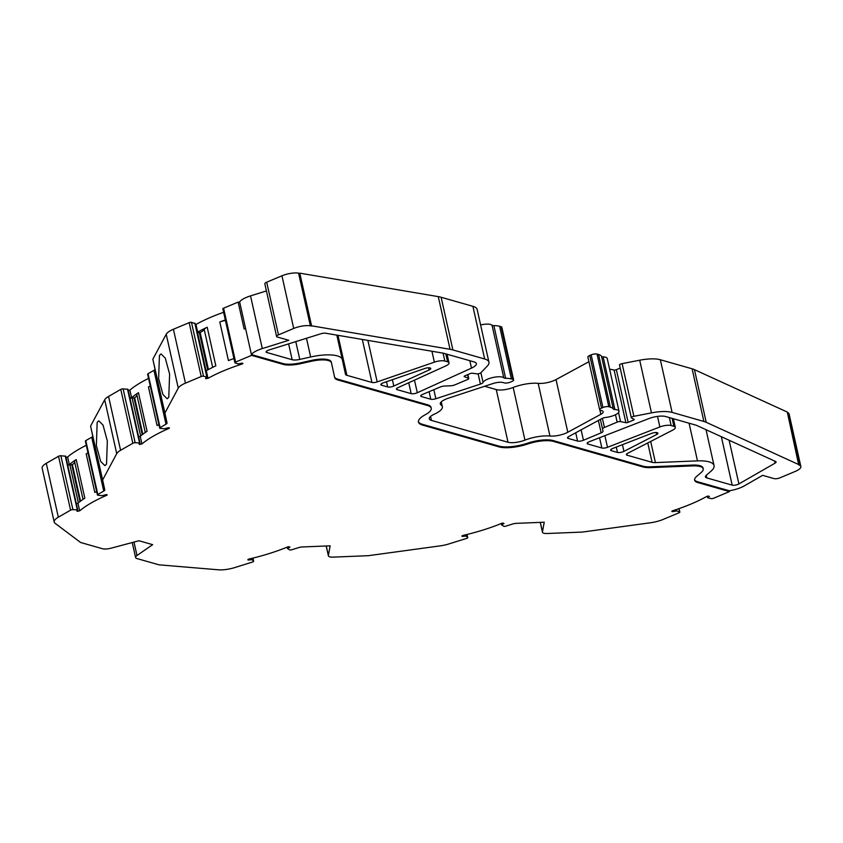<?xml version="1.0" encoding="UTF-8"?>
<svg xmlns="http://www.w3.org/2000/svg" width="843" height="843" viewBox="0 0 843 843"><rect width="100%" height="100%" fill="white"/><g stroke="black" fill="none" stroke-linecap="round" stroke-linejoin="round"><path stroke-width="1.26" d="M612.503 448.55A4.341 1.359 167.4 0 0 610.627 450.173A4.341 1.359 167.4 0 0 611.344 450.699L617.466 452.449A4.341 1.359 167.4 0 0 623.925 451.374L656.602 434.556A4.341 1.359 167.4 0 0 657.898 433.207A4.341 1.359 167.4 0 0 651.555 433.376L612.745 448.444A4.341 1.359 167.4 0 0 612.503 448.55M382.701 383.049A4.341 1.359 167.4 0 0 380.836 384.671A4.341 1.359 167.4 0 0 381.542 385.198L387.675 386.948A4.341 1.359 167.4 0 0 393.797 386.041L429.129 369.972A4.341 1.359 167.4 0 0 430.762 368.465A4.341 1.359 167.4 0 0 424.809 368.486L383.344 382.806A4.341 1.359 167.4 0 0 382.701 383.049M588.994 441.848A4.341 1.359 167.4 0 0 587.128 443.471A4.341 1.359 167.4 0 0 587.834 443.998L601.86 448.002A4.341 1.359 167.4 0 0 607.497 447.296L659.869 426.948A8.672 2.708 -12.6 0 1 671.144 425.536L673.894 426.326A8.672 2.708 -12.6 0 1 675.317 427.39A8.672 2.708 -12.6 0 1 672.735 430.099L627.656 453.302A4.341 1.359 167.4 0 0 626.37 454.651A4.341 1.359 167.4 0 0 627.076 455.188L652.103 462.322A8.672 2.708 167.4 0 0 655.411 462.596L697.488 460.879A30.359 9.484 -12.6 0 1 714.042 465.578A30.359 9.484 -12.6 0 1 711.092 471.121L706.286 475.283A8.672 2.708 167.4 0 0 705.433 476.864A8.672 2.708 167.4 0 0 706.855 477.928L732.177 485.146A4.341 1.359 167.4 0 0 738.9 483.935L775.054 463.155A4.341 1.359 167.4 0 0 776.087 461.943A4.341 1.359 167.4 0 0 775.655 461.511L697.098 425.62A26.017 8.124 167.4 0 0 695.422 425.009L665.643 416.526A13.014 4.067 167.4 0 0 648.731 418.634L589.236 441.743A4.341 1.359 167.4 0 0 588.994 441.848M267.99 350.351A4.341 1.359 167.4 0 0 266.125 351.974A4.341 1.359 167.4 0 0 266.831 352.5L292.152 359.719A8.672 2.708 167.4 0 0 299.771 359.413L310.667 356.979A30.359 9.484 -12.6 0 1 342.311 359.624L345.493 374.26A8.672 2.708 167.4 0 0 346.916 375.335L371.932 382.459A4.341 1.359 167.4 0 0 377.179 381.9L434.366 362.153A8.672 2.708 -12.6 0 1 444.851 361.036L447.601 361.826A8.672 2.708 -12.6 0 1 449.024 362.89A8.672 2.708 -12.6 0 1 445.768 365.925L398.075 387.601A4.341 1.359 167.4 0 0 396.442 389.118A4.341 1.359 167.4 0 0 397.158 389.656L411.173 393.649A4.341 1.359 167.4 0 0 417.306 392.743L471.479 368.117A13.014 4.067 167.4 0 0 476.358 363.565A13.014 4.067 167.4 0 0 474.23 361.963L444.451 353.48A26.017 8.124 167.4 0 0 442.417 353.027L325.556 333.217A4.341 1.359 167.4 0 0 321.004 333.733L268.98 349.993A4.341 1.359 167.4 0 0 267.99 350.351M619.731 365.272A2.603 0.811 -12.6 0 1 619.521 365.04A2.603 0.811 -12.6 0 1 620.638 364.071A2.603 0.811 -12.6 0 1 622.113 363.628L639.7 360.214A26.017 8.124 -12.6 0 1 660.343 359.74L692.103 368.791A36.428 11.38 -12.6 0 1 694.442 369.645L787.288 412.058L798.711 464.872L799.554 465.252A13.014 4.067 -12.6 0 1 800.85 466.558A13.014 4.067 -12.6 0 1 795.255 471.416L780.007 477.812A4.341 1.359 -12.6 0 1 774.116 478.624L762.63 475.347L744.221 485.926A17.345 5.416 167.4 0 1 729.3 490.774L729.48 491.585L713.515 498.287A1.739 0.537 167.4 0 1 711.207 498.613L707.867 497.813L707.309 496.221M799.059 464.725L706.223 422.311A36.428 11.38 -12.6 0 0 703.884 421.468L672.113 412.406A26.017 8.124 167.4 0 0 651.481 412.88L633.883 416.305A2.603 0.811 167.4 0 0 632.419 416.737A2.603 0.811 167.4 0 0 631.291 417.706A2.603 0.811 167.4 0 0 631.502 417.949L634.052 419.308A1.739 0.537 -12.6 0 1 634.199 419.466A1.739 0.537 -12.6 0 1 633.451 420.12L628.14 422.343A1.739 0.537 -12.6 0 1 625.875 422.691L620.553 421.605A2.603 0.811 167.4 0 0 617.15 422.122L604.431 427.464A4.341 1.359 167.4 0 0 602.566 429.087L603.03 431.216A4.341 1.359 -12.6 0 1 601.154 432.838L583.461 440.267A4.341 1.359 -12.6 0 1 577.571 441.079L568.224 438.413A4.341 1.359 -12.6 0 1 567.518 437.875A4.341 1.359 -12.6 0 1 568.677 436.6L601.691 418.655A4.341 1.359 -12.6 0 1 602.397 418.318A4.341 1.359 -12.6 0 1 605.801 417.443A10.843 3.383 167.4 0 0 619.004 411.194A10.843 3.383 167.4 0 0 614.905 409.519A4.341 1.359 -12.6 0 1 613.314 408.981A19.515 6.091 167.4 0 0 610.343 407.158L608.825 406.726A4.341 1.359 167.4 0 0 602.935 407.527L601.523 408.117A4.341 1.359 167.4 0 0 599.658 409.74A4.341 1.359 167.4 0 0 600.374 410.278L601.744 410.667A8.672 2.708 -12.6 0 1 603.156 411.732A8.672 2.708 -12.6 0 1 600.838 414.303L567.803 432.248A13.014 4.067 -12.6 0 1 549.952 436.021A21.686 6.776 167.4 0 0 524.957 440.13A13.014 4.067 -12.6 0 1 508.023 442.248L431.437 420.415A13.014 4.067 -12.6 0 1 429.298 418.813A13.014 4.067 -12.6 0 1 434.198 414.261A21.686 6.776 167.4 0 0 442.354 406.674A21.686 6.776 167.4 0 0 441.068 404.988A13.014 4.067 -12.6 0 1 440.288 403.976A13.014 4.067 -12.6 0 1 445.884 399.118A13.014 4.067 -12.6 0 1 448.339 398.202L492.944 383.544A8.672 2.708 -12.6 0 1 503.081 382.543L504.451 382.933A4.341 1.359 167.4 0 0 510.342 382.132L511.743 381.542A4.341 1.359 167.4 0 0 513.619 379.919A4.341 1.359 167.4 0 0 512.902 379.382L511.374 378.95A19.515 6.091 167.4 0 0 505.642 378.296A4.341 1.359 -12.6 0 1 503.798 377.854A10.843 3.383 167.4 0 0 487.665 379.139A10.843 3.383 167.4 0 0 483.071 382.459A4.341 1.359 -12.6 0 1 480.415 384.092L435.852 398.739A4.341 1.359 -12.6 0 1 430.784 399.234L421.437 396.579A4.341 1.359 -12.6 0 1 420.731 396.041A4.341 1.359 -12.6 0 1 422.596 394.419L440.299 386.99A4.341 1.359 -12.6 0 1 444.535 386.041L450.678 385.788A4.341 1.359 167.4 0 0 454.914 384.851L467.644 379.498A2.603 0.811 167.4 0 0 468.761 378.528A2.603 0.811 167.4 0 0 468.445 378.254L464.356 376.652A1.739 0.537 -12.6 0 1 464.145 376.463A1.739 0.537 -12.6 0 1 464.893 375.82L470.204 373.586A1.739 0.537 -12.6 0 1 472.375 373.228L476.738 373.828A2.603 0.811 167.4 0 0 480.942 372.711L487.286 366.083A26.017 8.124 167.4 0 0 488.929 362.174A26.017 8.124 167.4 0 0 484.662 358.981L452.902 349.929L441.121 297.263L472.891 306.315A26.017 8.124 -12.6 0 1 477.159 309.507L488.929 362.174M480.605 324.966A10.843 3.383 -12.6 0 1 492.027 325.187A4.341 1.359 167.4 0 0 493.872 325.63A19.515 6.091 -12.6 0 1 499.604 326.283L501.132 326.715A4.341 1.359 -12.6 0 1 501.838 327.253L513.619 379.919M223.585 308.19L235.629 362.069A1.739 0.537 167.4 0 0 234.881 362.711L222.837 308.844A1.739 0.537 167.4 0 1 223.585 308.19L238.137 302.089L244.154 329.023L245.566 328.433L239.633 301.899A17.345 5.416 -12.6 0 1 246.556 297.337A17.345 5.416 -12.6 0 1 250.529 295.893L266.42 290.93M276.599 336.483L264.828 283.817A4.341 1.359 -12.6 0 1 266.694 282.194L281.941 275.787A13.014 4.067 -12.6 0 1 298.58 273.153L299.834 273.364L311.615 326.03L310.35 325.82A13.014 4.067 -12.6 0 0 293.712 328.454L278.464 334.861A4.341 1.359 -12.6 0 0 276.599 336.483A4.341 1.359 -12.6 0 0 277.305 337.01L288.791 340.287L262.299 348.57A17.345 5.416 167.4 0 0 258.337 350.003A17.345 5.416 167.4 0 0 251.404 354.566L282.995 363.565A19.947 6.228 167.4 0 0 300.519 362.848L311.415 360.425A19.083 5.964 -12.6 0 1 331.299 362.09A19.083 5.964 -12.6 0 1 331.31 362.09L331.478 362.88M234.881 362.711A1.739 0.537 167.4 0 0 235.123 362.922L238.053 363.891L242.257 363.154L242.932 363.449L242.099 364.039A86.734 27.092 167.4 0 0 208.01 378.349L205.544 378.57L207.093 377.169L203.511 376.189A1.739 0.537 167.4 0 0 201.203 376.526L189.159 322.648L173.416 329.265L185.449 383.144L201.203 376.526M205.703 370.952L206.303 370.709A86.734 27.092 -12.6 0 1 215.84 365.851L207.209 327.253A8.672 2.708 167.4 0 0 204.217 329.476A11.338 3.541 -12.6 0 1 200.139 332.458L197.199 332.901M159.675 428.086L147.63 374.218A1.739 0.537 167.4 0 1 148.052 373.723L160.086 427.601A1.739 0.537 167.4 0 0 159.675 428.086A1.739 0.537 167.4 0 0 160.202 428.349L164.269 428.792L168.41 427.707L169.475 427.959L168.937 428.434A86.734 27.092 167.4 0 0 141.93 443.945L139.337 444.419L139.559 442.996L135.165 442.733A1.739 0.537 167.4 0 0 132.825 443.27L120.781 389.403L108.557 396.431L120.591 450.299L132.825 443.27M138.61 436.832L140.223 436.305A86.734 27.092 -12.6 0 1 147.093 431.279L138.463 392.68A8.672 2.708 167.4 0 0 136.861 394.83A11.338 3.541 -12.6 0 1 134.638 397.706L129.991 398.265M97.419 494.978L85.375 441.1A1.739 0.537 167.4 0 1 85.786 440.615L97.83 494.493A1.739 0.537 167.4 0 0 97.419 494.978A1.739 0.537 167.4 0 0 97.936 495.231L102.014 495.684L106.155 494.599L107.219 494.841L106.671 495.326A86.734 27.092 167.4 0 0 79.674 510.837L77.082 511.301L77.303 509.889L72.909 509.625A1.739 0.537 167.4 0 0 70.57 510.163L58.525 456.284L46.291 463.323L58.336 517.191L70.57 510.163M83.025 499.383L74.605 461.711A8.672 2.708 167.4 0 1 76.207 459.572L84.837 498.171A86.734 27.092 167.4 0 0 77.967 503.197L76.355 503.724M132.246 542.534L135.597 557.508A8.672 2.708 -12.6 0 0 137.009 558.572L158.969 564.831L218.99 569.847A17.345 5.416 -12.6 0 0 234.912 567.529L252.521 562.028A1.739 0.537 167.4 0 0 253.659 561.227A1.739 0.537 167.4 0 0 253.595 561.132L252.004 559.689L248.032 560.026L248.854 559.057A86.734 27.092 167.4 0 0 287.695 546.917L289.929 547.054L287.484 548.466L289.623 549.868A1.739 0.537 167.4 0 0 291.752 549.762L298.791 547.571A4.341 1.359 167.4 0 1 302.036 546.981L330.15 545.832L328.37 555.411A8.672 2.708 -12.6 0 0 328.37 555.779A8.672 2.708 -12.6 0 0 333.101 557.128L368.338 555.685L440.668 545.8A17.345 5.416 -12.6 0 0 448.992 543.904L466.59 538.403A1.739 0.537 167.4 0 0 467.739 537.613A1.739 0.537 167.4 0 0 467.675 537.507L466.084 536.064L462.101 536.411L462.933 535.442A86.734 27.092 167.4 0 0 501.775 523.303L504.009 523.429L501.564 524.852L503.703 526.253A1.739 0.537 167.4 0 0 505.832 526.148L512.871 523.946A4.341 1.359 167.4 0 1 516.106 523.366L544.23 522.217L542.449 531.796A8.672 2.708 -12.6 0 0 542.449 532.165A8.672 2.708 -12.6 0 0 547.181 533.503L582.376 532.07L650.606 522.744A17.345 5.416 -12.6 0 0 663.346 519.351L679.089 512.744A1.739 0.537 167.4 0 0 679.837 512.091A1.739 0.537 167.4 0 0 679.595 511.891L676.666 510.911L672.461 511.659L671.787 511.364L672.619 510.774A86.734 27.092 167.4 0 0 691.06 504.019A86.734 27.092 167.4 0 0 706.708 496.464L709.385 496.401L707.625 497.644M197.083 332.353L197.683 332.11A86.734 27.092 -12.6 0 1 207.209 327.253M223.616 312.31A86.734 27.092 167.4 0 0 195.976 324.471L195.376 324.713M168.779 397.253L167.177 398.771L162.931 394.524L158.61 378.57L159.443 355.44L161.045 353.923L165.291 358.17L169.612 374.123L168.779 397.253M129.98 398.233L131.592 397.717A86.734 27.092 -12.6 0 1 138.463 392.68M148.568 378.391A86.734 27.092 167.4 0 0 129.885 390.077L128.273 390.594M106.524 464.145L104.911 465.652L100.675 461.416L96.355 445.462L97.177 422.332L98.779 420.815L103.025 425.062L107.346 441.015L106.524 464.145M76.207 459.572A86.734 27.092 167.4 0 0 69.337 464.609L67.725 465.125M86.313 445.283A86.734 27.092 167.4 0 0 67.63 456.969L66.017 457.486M80.559 501.153L72.382 464.598L67.735 465.157M311.615 326.03L299.834 273.364M300.182 273.216L438.276 296.631A36.428 11.38 -12.6 0 1 441.121 297.263M484.651 386.273L496.253 389.582A13.014 4.067 167.4 0 0 513.176 387.464A21.686 6.776 -12.6 0 1 538.171 383.354A13.014 4.067 167.4 0 0 556.032 379.582L588.92 361.71M599.658 409.74L587.887 357.074A4.341 1.359 -12.6 0 1 589.752 355.451L591.164 354.861A4.341 1.359 -12.6 0 1 597.044 354.06L598.572 354.492A19.515 6.091 -12.6 0 1 601.544 356.315A4.341 1.359 167.4 0 0 603.124 356.852A10.843 3.383 -12.6 0 1 607.234 358.528L619.004 411.194M609.594 369.108L614.094 370.024A1.739 0.537 167.4 0 0 616.37 369.677L620.195 368.064M787.362 412.396L787.784 412.585A13.014 4.067 -12.6 0 1 789.08 413.881L800.85 466.558M334.523 376.842A19.947 6.228 167.4 0 0 337.758 379.181L427.496 404.756A21.686 6.776 -12.6 0 1 431.047 407.422L431.226 408.223A21.686 6.776 -12.6 0 1 425.209 414.756A24.289 7.587 167.4 0 0 418.476 422.08A24.289 7.587 167.4 0 0 422.459 425.062L499.045 446.895A24.289 7.587 167.4 0 0 527.76 443.987A21.686 6.776 -12.6 0 1 553.387 441.395L643.125 466.969A19.947 6.228 167.4 0 0 650.733 467.612L692.809 465.894A19.083 5.964 -12.6 0 1 703.22 468.845A19.083 5.964 -12.6 0 1 701.365 472.322L696.56 476.485A19.947 6.228 167.4 0 0 694.611 480.12A19.947 6.228 167.4 0 0 697.878 482.575L729.48 491.585M418.423 421.669A24.289 7.587 167.4 0 0 422.28 424.261L498.866 446.095A24.289 7.587 167.4 0 0 527.57 443.186A21.686 6.776 -12.6 0 1 553.208 440.583L642.946 466.168A19.947 6.228 167.4 0 0 650.554 466.801L692.63 465.083A19.083 5.964 -12.6 0 1 703.041 468.044L703.22 468.845M694.569 479.709A19.947 6.228 167.4 0 0 697.698 481.774L729.3 490.774M311.963 325.883L450.046 349.297A36.428 11.38 -12.6 0 1 452.902 349.929M342.311 359.624A30.359 9.484 -12.6 0 1 342.311 359.645L336.831 335.124L342.3 359.613M74.605 461.711A11.338 3.541 -12.6 0 1 72.382 464.598M142.815 434.261L134.638 397.706M145.281 432.491L136.861 394.83M208.432 369.54L200.139 332.458M88.041 453.028A8.672 2.708 167.4 0 0 86.186 453.84A86.734 27.092 167.4 0 1 88.02 452.923M96.639 491.511A86.734 27.092 167.4 0 0 94.816 492.438L86.186 453.84M95.428 447.97L101.466 474.988L95.47 447.96M150.296 386.136A8.672 2.708 167.4 0 0 148.452 386.948A86.734 27.092 -12.6 0 1 150.275 386.031M148.452 386.948A8.672 2.708 167.4 0 0 148.442 386.948L157.072 425.546A86.734 27.092 -12.6 0 1 158.906 424.63M157.683 381.078L163.721 408.096L157.736 381.068M225.45 320.54A8.672 2.708 167.4 0 0 219.802 321.963A86.734 27.092 -12.6 0 1 225.323 319.95M219.802 321.963L228.432 360.562A86.734 27.092 -12.6 0 1 233.943 358.549M238.137 302.089L239.781 302.553M135.597 557.508A8.672 2.708 -12.6 0 1 136.987 555.505L152.657 544.662L138.937 540.753L111.181 548.15A8.672 2.708 -12.6 0 1 102.467 548.73L80.612 542.492L55.069 523.282A17.345 5.416 -12.6 0 1 54.194 522.049L42.15 468.181A17.345 5.416 -12.6 0 1 46.291 463.323M77.777 510.089L65.733 456.211L60.865 455.747A1.739 0.537 167.4 0 0 58.525 456.284M85.786 440.615L91.708 437.222L103.752 491.09A4.341 1.359 167.4 0 0 104.785 489.878L102.625 479.962L116.734 453.65A17.345 5.416 -12.6 0 1 120.591 450.299M108.557 396.431A17.345 5.416 -12.6 0 0 104.69 399.782L90.58 426.084L92.741 436.01A4.341 1.359 -12.6 0 1 91.708 437.222M140.033 443.197L127.988 389.329L123.12 388.865A1.739 0.537 167.4 0 0 120.781 389.403M148.052 373.723L153.963 370.33L166.008 424.198A4.341 1.359 167.4 0 0 167.04 422.986L164.88 413.07L178.263 388.117A17.345 5.416 -12.6 0 1 185.449 383.144M173.416 329.265A17.345 5.416 -12.6 0 0 166.219 334.239L152.846 359.202L154.996 369.118A4.341 1.359 -12.6 0 1 153.963 370.33M194.902 323.554L191.466 322.321A1.739 0.537 167.4 0 0 189.159 322.648M54.194 522.049A17.345 5.416 -12.6 0 1 58.336 517.191M97.83 494.493L103.752 491.09M90.58 426.084L102.625 479.962M160.086 427.601L166.008 424.198M152.846 359.202L164.88 413.07M235.629 362.069L251.583 355.367L283.174 364.376A19.947 6.228 167.4 0 0 300.698 363.66L311.594 361.226A19.083 5.964 -12.6 0 1 331.478 362.89A19.083 5.964 -12.6 0 1 331.489 362.901L334.671 377.516A19.947 6.228 167.4 0 0 334.671 377.527A19.947 6.228 167.4 0 0 337.938 379.982L427.675 405.557A21.686 6.776 -12.6 0 1 431.226 408.223M245.566 328.433L251.404 354.566M611.049 449.382L611.344 450.699M381.247 383.881L381.542 385.198M587.539 442.68L587.834 443.998M266.536 351.183L266.831 352.5M622.113 363.628L633.883 416.305M440.562 402.733L441.068 404.988M492.027 325.187L503.798 377.854M250.529 295.893L262.299 348.57M242.099 364.039L241.888 363.112M206.019 378.707L205.84 377.949M139.959 444.472L139.759 443.544M77.704 511.353L77.493 510.436M289.075 547.644L288.854 546.654M503.155 524.03L502.934 523.039M195.976 324.471L197.683 332.11M129.885 390.077L131.592 397.717M140.633 435.968L132.246 398.454M67.63 456.969L69.337 464.609M78.378 502.86L69.99 465.347M310.35 325.82L298.58 273.153M278.464 334.861L266.694 282.194M293.712 328.454L281.941 275.787M79.98 501.585L71.792 464.946M142.235 434.693L134.048 398.054M212.689 367.358L204.217 329.476M207.694 369.94L199.38 332.774M206.071 370.825L197.62 333.017M708.183 497.159L707.941 496.084M708.826 496.885L708.647 496.095M672.461 511.659L672.293 510.9M674.231 511.416L673.989 510.342M674.874 511.143L674.642 510.12M676.666 510.911L676.36 509.551M679.595 511.891L678.878 508.687M540.342 522.375L542.449 531.796M501.596 524.715L501.322 523.492M502.417 524.251L502.175 523.166M462.101 536.411L461.975 535.821M463.724 536.348L463.492 535.316M464.451 536.116L464.23 535.147M466.084 536.064L465.8 534.778M467.675 537.507L467.001 534.483L467.739 537.613M326.262 545.99L328.37 555.411M287.516 548.34L287.242 547.107M288.348 547.876L288.095 546.791M248.032 560.026L247.895 559.446M249.644 559.963L249.412 558.93M250.371 559.741L250.16 558.761M252.004 559.689L251.72 558.393M253.595 561.132L252.921 558.098M133.984 542.07L136.987 555.505M60.865 455.747L72.909 509.625M77.303 509.889L65.259 456.01M77.082 511.301L76.955 510.742M79.674 510.837L77.967 503.197M106.671 495.326L106.513 494.63M92.741 436.01L104.785 489.878M104.69 399.782L116.734 453.65M123.12 388.865L135.165 442.733M139.559 442.996L127.514 389.129M139.337 444.419L139.211 443.85M141.93 443.945L140.223 436.305M168.937 428.434L168.779 427.738M154.996 369.118L167.04 422.986M166.219 334.239L178.263 388.117M191.466 322.321L203.511 376.189M206.851 377L194.807 323.122M208.01 378.349L206.303 370.709M697.698 481.774L697.878 482.575M692.63 465.083L692.809 465.894M650.554 466.801L650.733 467.612M642.946 466.168L643.125 466.969M553.208 440.583L553.387 441.395M527.57 443.186L527.76 443.987M498.866 446.095L499.045 446.895M422.28 424.261L422.459 425.062M427.496 404.756L427.675 405.557M337.758 379.181L337.938 379.982M311.415 360.425L311.594 361.226M300.519 362.848L300.698 363.66M282.995 363.565L283.174 364.376M472.891 306.315L484.662 358.981M467.644 374.661L468.445 378.254M421.142 395.251L421.437 396.579M429.098 391.689L430.784 399.234M433.839 389.698L435.852 398.739M478.118 373.797L480.415 384.092M480.9 372.754L483.071 382.459M493.872 325.63L505.642 378.296M499.604 326.283L511.374 378.95M501.132 326.715L512.902 379.382M430.552 416.463L431.437 420.415M496.253 389.582L508.023 442.248M513.176 387.464L524.957 440.13M538.171 383.354L549.952 436.021M556.032 379.582L567.803 432.248M599.889 410.056L600.838 414.303M589.752 355.451L601.523 408.117M591.164 354.861L602.935 407.527M597.044 354.06L608.825 406.726M598.572 354.492L610.343 407.158M601.544 356.315L613.314 408.981M603.124 356.852L614.905 409.519M567.929 437.096L568.224 438.413M575.716 432.775L577.571 441.079M581.122 429.835L583.461 440.267M598.393 420.446L601.154 432.838M600.374 419.371L603.03 431.216M600.385 419.361L602.566 429.087M602.387 418.328L604.431 427.464M615.495 414.724L617.15 422.122M618.541 412.575L620.553 421.605M614.094 370.024L625.875 422.691M616.37 369.677L628.14 422.343M633.156 418.834L633.451 420.12M639.7 360.214L651.481 412.88M660.343 359.74L672.113 412.406M703.884 421.468L692.103 368.791M288.612 343.86L292.152 359.719M295.798 341.615L299.771 359.413M306.483 338.275L310.667 356.979M337.969 335.324L346.916 375.335M362.321 339.444L371.932 382.459M367.896 340.393L377.179 381.9M431.932 351.246L434.366 362.153M443.081 353.143L444.851 361.036M445.821 353.87L447.601 361.826M396.863 388.338L397.158 389.656M408.739 382.754L411.173 393.649M414.482 380.14L417.306 392.743M469.825 360.709L471.479 368.117M599.563 437.738L601.86 448.002M604.895 435.662L607.497 447.296M657.508 416.4L659.869 426.948M669.363 417.58L671.144 425.536M672.113 418.37L673.894 426.326M626.781 453.871L627.076 455.188M647.772 442.944L652.103 462.322M650.68 441.447L655.411 462.596M689.068 423.197L697.488 460.879M706.265 475.294L706.855 477.928M721.355 436.695L732.177 485.146M729.132 440.257L738.9 483.935M775.054 463.155L774.58 461.016M428.644 367.78L429.129 369.972M386.494 381.71L387.675 386.948M392.374 379.687L393.797 386.041M616.265 447.085L617.466 452.449M622.429 444.683L623.925 451.374M656.149 432.533L656.602 434.556M706.223 422.311L694.442 369.645M450.046 349.297L438.276 296.631M799.554 465.252L787.784 412.585M679.068 508.624L679.837 512.091M540.268 522.375L542.449 532.165M501.564 524.852L501.269 523.514M326.188 546.001L328.37 555.779M287.484 548.466L287.189 547.128M252.953 558.087L253.659 561.227M207.093 377.169L195.049 323.291M331.299 362.09L331.478 362.89M467.876 374.566L468.761 378.528M441.279 401.858L442.354 406.674M619.521 365.04L631.291 417.706M447.085 354.229L449.024 362.89M673.378 418.729L675.317 427.39M706.023 429.698L714.042 465.578"/></g></svg>
